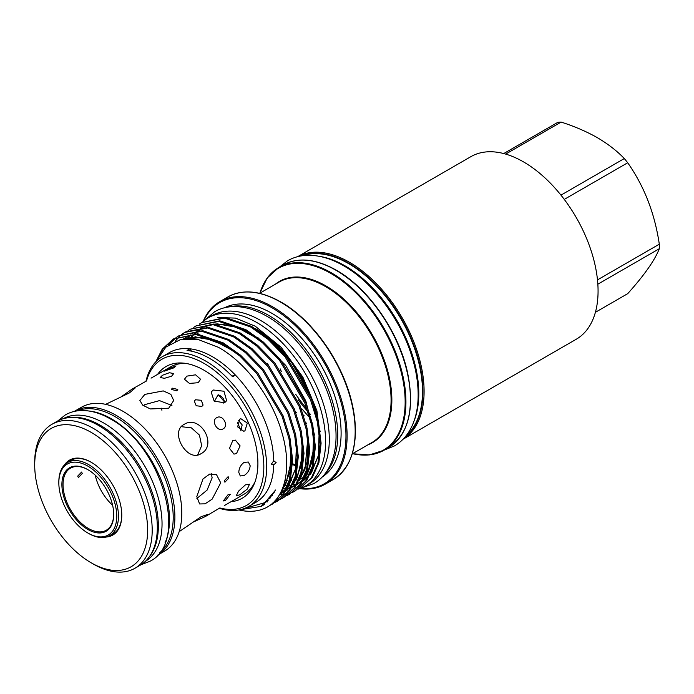 <?xml version="1.0" encoding="UTF-8"?>
<svg xmlns="http://www.w3.org/2000/svg" width="694" height="694" viewBox="0 0 694 694"><rect width="100%" height="100%" fill="white"/><g stroke="black" fill="none" stroke-linecap="round" stroke-linejoin="round"><path stroke-width="1.04" d="M88.858 410.995A82.317 47.53 60 0 1 111.3 418.751A82.317 47.53 60 0 1 165.007 542.89M77.251 410.874A82.317 47.53 60 0 1 114.996 416.617A82.317 47.53 60 0 1 167.844 486.164A82.317 47.53 60 0 1 159.308 552.997M69.365 417.588A82.317 47.53 60 0 1 100.136 425.196A82.317 47.53 60 0 1 151.032 489.166A82.317 47.53 60 0 1 149.548 556.475M63.05 418.777A82.317 47.53 60 0 1 103.84 423.062A82.317 47.53 60 0 1 157.512 495.264A82.317 47.53 60 0 1 145.367 561.351M64.421 464.989A43.271 24.984 60 0 1 91.174 462.256A43.271 24.984 60 0 1 121.771 515.252A43.271 24.984 60 0 1 106.026 537.052M91.461 462.421A42.464 24.516 -120 0 0 70.51 460.478A42.464 24.516 -120 0 0 68.133 462.204M93.447 564.109L91.174 562.799A79.862 46.108 -120 0 0 147.648 530.19A79.862 46.108 -120 0 0 91.174 432.379A79.862 46.108 -120 0 0 34.7 464.98A79.862 46.108 -120 0 0 91.174 562.799L93.447 564.109A83.08 47.973 -120 0 0 134.992 568.23A83.08 47.973 -120 0 0 147.727 501.649A83.08 47.973 -120 0 0 93.447 428.432A83.08 47.973 -120 0 0 51.911 424.32A83.08 47.973 -120 0 0 34.7 462.351L34.7 464.98M134.992 568.23L140.119 565.272A83.08 47.973 -120 0 0 152.853 498.691A83.08 47.973 -120 0 0 98.574 425.474A83.08 47.973 -120 0 0 57.029 421.362L51.911 424.32M110.294 535.239A42.464 24.516 -120 0 0 112.975 534.042A42.464 24.516 -120 0 0 121.771 514.922M114.978 532.636A42.464 24.516 60 0 1 114.51 532.801M173.942 367.829L176.007 365.885L166.473 369.555L164.252 371.16L173.942 367.829M240.844 430.87L242.171 424.928L238.467 420.26M244.93 430.827L247.316 423.054L240.879 418.725L239.708 419.193L237.643 426.879L243.776 431.278L244.93 430.827M223.806 403.188L224.483 401.973C223.91 398.582 221.785 396.161 218.124 394.721L214.446 401.306M224.509 402.841L226.643 400.69L223.954 391.234L213.249 390.002L211.176 392.058L214.125 401.045L224.509 402.841M239.89 494.718L247.281 489.088L249.51 484.221L245.381 484.889L238.545 491.144L236.194 495.898L239.89 494.718M186.816 376.139L195.587 374.821L200.557 379.245L198.198 382.715L189.427 383.418L184.457 379.245L186.816 376.139M250.178 465.804C249.736 469.925 247.732 473.152 244.167 475.485L240.298 475.971L238.788 472.38C239.022 468.129 240.818 464.78 244.167 462.334L248.348 462.031L250.178 465.804M162.413 375.289L169.362 372.721L173.708 373.546L171.618 376.2L164.513 378.282L160.201 377.562L162.413 375.289M232.707 440.69L235.353 440.1L240.115 445.912L236.515 453.52L233.965 454.119L229.523 448.341L232.707 440.69M146.599 380.928L131.981 389.152L135 388.163L129.466 392.882L105.67 404.342M216.641 417.71C222.462 413.884 229.315 425.717 223.086 428.866C217.56 432.509 210.724 420.668 216.641 417.71M195.535 399.77L201.26 400.282L203.099 405.07L201.841 406.432L196.194 405.747L194.294 401.089L195.535 399.77M172.294 388.163L177.794 389.447L176.849 390.791L171.349 389.447L172.294 388.163M179.173 531.656L201 516.778L207.853 514.349L205.485 516.466L219.911 507.921M228.066 494.666L230.33 494.301L225.446 500.443L223.312 500.947L228.066 494.666M181.334 426.689L191.379 427.851L199.43 435.086L201.668 445.678L197.651 454.952M184.092 424.416C200.046 413.988 218.037 445.062 201 453.703C187.18 462.898 169.223 431.789 184.092 424.416M143.294 405.608L144.829 404.628L159.507 400.612L171.939 405.461M144.829 394.4L163.237 390.904L170.837 394.331L173.691 400.49L168.737 408.202L150.329 408.948L142.721 405.175L139.876 400.49L144.829 394.4M205.485 516.466L192.88 522.235M120.687 397.185L131.981 389.152M211.34 473.707L212.138 477.862L207.098 490.094L196.888 498.439M196.801 496.618L202.986 478.929L209.753 474.054L216.519 474.679L220.709 482.816L212.156 499.133L205.077 503.827L199.612 503.957L196.801 496.618M224.266 480.76L228.135 476.639L228.82 478.131L224.908 482.217L224.266 480.76M157.321 555.33A83.08 47.973 -120 0 0 157.677 555.131L164.591 551.131A83.08 47.973 -120 0 0 181.802 513.1A83.08 47.973 -120 0 0 145.532 429.491A83.08 47.973 -120 0 0 81.51 407.231L74.596 411.221A83.08 47.973 -120 0 0 74.241 411.429M157.677 555.131A83.08 47.973 -120 0 0 174.888 517.091A83.08 47.973 -120 0 0 138.618 433.481A83.08 47.973 -120 0 0 74.596 411.221M224.561 505.449L244.002 494.232A73.503 42.438 -120 0 0 255.054 481.731M297.327 371.012A96.457 55.694 -120 0 0 303.868 382.342M297.639 256.676L470.836 156.679A105.401 60.855 60 0 1 523.536 161.902A105.401 60.855 60 0 1 592.398 254.785A105.401 60.855 60 0 1 576.246 339.245L403.049 439.241M505.666 154.094L561.134 122.075C574.485 126.36 586.551 131.548 597.326 137.655C607.996 143.953 617.001 150.919 624.314 158.553L560.96 195.135M564.265 199.395L627.706 162.769A94.193 54.384 -120 0 0 624.314 158.553M627.706 162.769C644.249 186.313 654.78 213.457 659.3 244.201L597.491 279.882M597.846 284.193L659.3 248.721A94.193 54.384 -120 0 0 659.3 244.201M659.3 248.721C654.867 260.146 644.336 275.128 627.706 293.666L595.391 312.317M319.275 256.32A104.36 60.248 60 0 1 345.013 265.828A104.36 60.248 60 0 1 414.171 420.677M302.801 255.678A104.36 60.248 60 0 1 348.718 263.685A104.36 60.248 60 0 1 415.168 350.227A104.36 60.248 60 0 1 406.484 435.268M265.646 335.948A88.676 51.2 60 0 1 309.75 395.007M255.175 328.514A88.676 51.2 60 0 1 256.919 329.485A88.676 51.2 60 0 1 316.768 414.839M321.062 442.85L316.906 410.709L302.853 377.068L281.157 347.312L255.288 326.215L235.492 318.104L217.369 317.505M283.586 485.574L287.559 485.522M289.658 485.34L292.079 484.967M293.293 484.724L294.69 484.377M298.437 488.949L300.849 487.691L311.441 477.793L317.93 463.193L320.081 444.03L317.436 422.099L310.487 399.735L285.095 356.855L268.127 339.401L250.586 326.943L224.518 318.121L201.737 322.597L199.438 324.046M201.737 322.597L225.507 317.548L251.575 326.38L269.116 338.828L286.084 356.282L311.476 399.163L318.425 421.527L321.07 443.457L318.919 462.62L312.43 477.22L300.849 487.691M155.95 361.661L165.831 347.147L180.431 339.583L198.432 339.609L218.22 347.234C245.737 362.173 272.438 398.156 282.024 433.047C292.374 468.129 285.173 499.359 264.813 508.303A96.266 55.581 60 0 1 238.909 509.96M269.558 505.57L272.386 504.13L282.97 494.223L289.467 479.623L291.619 460.46L288.964 438.53L282.024 416.166L256.633 373.285L239.664 355.84L222.123 343.383L196.055 334.56L173.274 339.028L162.222 349.195L156.323 360.759M173.274 339.028L197.044 333.988L223.112 342.81L240.653 355.267L257.621 372.713L283.013 415.602L289.962 437.957L292.608 459.888L290.456 479.051L283.959 493.651L272.386 504.13M261.404 505.171L263.703 505.085M272.291 503.436L275.145 502.335M275.665 502.092L278.077 500.842L288.669 490.936L295.158 476.336L297.31 457.173L294.664 435.242L287.715 412.887L262.323 369.997L245.364 352.552L227.814 340.095L201.746 331.272L178.965 335.74L176.666 337.197M178.965 335.74L202.735 330.7L228.803 339.522L246.353 351.979L263.312 369.434L288.704 412.314L295.653 434.67L298.299 456.609L296.147 475.763L289.658 490.363L278.077 500.842M278.572 500.548L276.134 501.762M275.605 501.988L272.733 503.037M264.501 504.529L262.453 504.599M267.155 501.883L267.676 501.875M274.763 501.033L277.73 500.227M278.277 500.044L280.836 499.047M281.356 498.804L283.768 497.555L294.36 487.648L300.858 473.048L303 453.885L300.355 431.954L293.406 409.599L268.023 366.718L251.054 349.264L233.514 336.807L207.445 327.984L184.656 332.452L182.357 333.909M185.645 331.879L208.434 327.412L234.503 336.234L252.043 348.692L269.012 366.146L294.403 409.026L301.343 431.382L303.998 453.321L301.847 472.475L295.349 487.084L283.768 497.555M287.047 495.516L289.459 494.267L300.051 484.369L306.548 469.76L308.7 450.606L306.045 428.666L299.105 406.311L273.714 363.43L256.745 345.976L239.204 333.519L213.136 324.697L190.347 329.164L188.057 330.622M190.347 329.164L214.125 324.124L240.193 332.947L257.734 345.404L274.703 362.858L300.094 405.738L307.034 428.103L309.689 450.033L307.537 469.187L301.04 483.796L289.459 494.267M292.747 492.237L295.158 490.979L305.742 481.081L312.239 466.472L314.391 447.318L311.736 425.387L304.796 403.023L279.404 360.143L262.436 342.689L244.895 330.231L218.827 321.409L196.046 325.885L193.747 327.334M196.038 325.885L219.816 320.836L245.884 329.659L263.425 342.116L280.393 359.57L305.785 402.451L312.725 424.815L315.38 446.745L313.228 465.908L306.731 480.508L295.158 490.979M295.644 490.693L293.215 491.899M292.686 492.124L290.101 493.087M289.545 493.261L286.813 493.963M286.223 494.085L283.343 494.518M282.727 494.579L279.535 494.744M159.932 354.053L163.211 348.622L173.769 338.75M176.198 337.527L168.703 344.84M175.183 341.248L179.841 336.122M180.284 335.731L182.418 334.005M182.878 333.667L185.151 332.174M231.909 376.044A50.315 29.053 -120 0 0 235.431 375.09A86.446 49.907 60 0 1 273.757 460.755L271.371 464.139L273.757 464.702A86.446 49.907 60 0 1 255.878 502.317L248.764 506.42A86.446 49.907 60 0 1 219.339 508.286M240.523 509.639L261.733 506.299L275.613 489.999L271.501 495.776L264.475 502.768L243.325 508.858M235.431 375.09A86.446 49.907 -120 0 0 212.659 356.863A86.446 49.907 -120 0 0 189.887 348.804L187.042 350.444A86.446 49.907 -120 0 1 209.814 358.512A86.446 49.907 -120 0 1 232.585 376.738L235.431 375.09M273.757 464.702L276.195 462.742L273.757 460.755M145.992 381.249A86.446 49.907 60 0 1 162.318 356.69L169.431 352.587A86.446 49.907 60 0 1 189.887 348.804A50.315 29.053 -120 0 0 191.483 351.173M162.318 356.69A86.446 49.907 60 0 1 205.537 360.975A86.446 49.907 60 0 1 262.011 437.151A86.446 49.907 60 0 1 248.764 506.42M219.842 507.965A84.434 48.745 -120 0 0 263.295 457.381A84.434 48.745 -120 0 0 204.114 363.439A84.434 48.745 -120 0 0 146.521 380.971M157.59 374.37A76.062 43.913 60 0 1 184.925 363.283A76.062 43.913 60 0 1 204.114 370.275A76.062 43.913 60 0 1 254.36 483.545A76.062 43.913 60 0 1 231.093 501.684M186.842 363.595A73.503 42.438 -120 0 0 170.498 366.918L151.058 378.143M202.318 322.259A97.134 56.084 60 0 1 208.347 317.774A97.134 56.084 60 0 1 256.919 322.589A97.134 56.084 60 0 1 320.376 408.185A97.134 56.084 60 0 1 305.481 486.017A97.134 56.084 60 0 1 298.194 489.114M208.347 317.774L212.052 315.64A97.134 56.084 60 0 1 260.614 320.446A97.134 56.084 60 0 1 324.072 406.042A97.134 56.084 60 0 1 309.186 483.883L305.481 486.017M300.294 488.429A104.603 60.395 -120 0 0 344.545 418.413A104.603 60.395 -120 0 0 272.005 307.78A104.603 60.395 -120 0 0 203.663 321.062M203.116 321.53A105.401 60.855 60 0 1 219.868 301.569A105.401 60.855 60 0 1 272.577 306.791A105.401 60.855 60 0 1 341.431 399.675A105.401 60.855 60 0 1 325.278 484.143A105.401 60.855 60 0 1 299.617 488.671M228.586 306.974A97.741 56.431 60 0 1 268.613 315.336A97.741 56.431 60 0 1 330.032 393.992A97.741 56.431 60 0 1 324.957 473.889M224.639 307.728A97.741 56.431 60 0 1 272.005 313.384A97.741 56.431 60 0 1 335.445 398.165A97.741 56.431 60 0 1 322.328 476.934M284.982 480.543A88.676 51.2 -120 0 0 287.333 480.69M290.005 480.69A88.676 51.2 -120 0 0 291.61 480.595M294.785 480.196A88.676 51.2 -120 0 0 296.806 479.788M299.704 478.947A88.676 51.2 -120 0 0 300.224 478.756M301.335 478.331A88.676 51.2 -120 0 0 302.784 477.698M77.693 476.119L81.632 472.041L82.248 473.49L78.413 477.619L77.693 476.119M61.896 484.586A36.635 21.15 60 0 1 87.8 469.63A36.635 21.15 60 0 1 113.703 514.488A36.635 21.15 60 0 1 87.8 529.444A36.635 21.15 60 0 1 61.896 484.586M88.086 469.795A35.828 20.681 -120 0 0 70.45 468.181A35.828 20.681 -120 0 0 63.033 484.586A35.828 20.681 -120 0 0 78.674 520.639A35.828 20.681 -120 0 0 106.277 530.233A35.828 20.681 -120 0 0 113.695 514.159M58.834 482.816A40.955 23.648 -120 0 0 87.8 532.975A40.955 23.648 -120 0 0 116.757 516.258A40.955 23.648 -120 0 0 87.8 466.09A40.955 23.648 -120 0 0 58.834 482.816L58.834 481.827A42.169 24.342 60 0 1 67.57 462.525A42.169 24.342 60 0 1 100.057 473.82A42.169 24.342 60 0 1 118.466 516.258A42.169 24.342 60 0 1 109.739 535.56A42.169 24.342 60 0 1 88.65 533.469L87.8 532.975M112.61 505.258A35.828 20.681 60 0 1 95.243 475.19M224.483 401.973A64.325 37.138 -120 0 0 218.124 394.721M240.983 430.835A64.325 37.138 -120 0 0 237.383 422.516M561.134 122.075A94.193 54.384 -120 0 0 557.742 122.378L503.731 153.556M304.258 383.105A97.151 56.093 60 0 1 301.725 379.002M300.051 376.139A97.151 56.093 60 0 1 296.867 370.292M405.591 436.396A104.603 60.395 -120 0 0 416.053 351.407A104.603 60.395 -120 0 0 348.995 263.33A104.603 60.395 -120 0 0 301.378 255.895M297.683 256.659A105.401 60.855 60 0 1 349.568 262.341A105.401 60.855 60 0 1 418.204 354.487A105.401 60.855 60 0 1 403.075 439.207M307.008 408.905A96.345 55.624 60 0 1 295.67 394.253M280.15 368.861A97.151 56.093 -120 0 0 281.426 371.628M298.238 399.787A97.151 56.093 -120 0 0 307.954 411.663M309.75 413.615A97.151 56.093 -120 0 0 310.418 414.318M261.655 288.27A105.401 60.855 60 0 1 278.693 267.615A105.401 60.855 60 0 1 331.394 272.829A105.401 60.855 60 0 1 400.256 365.721A105.401 60.855 60 0 1 384.094 450.18A105.401 60.855 60 0 1 357.688 454.605M352.569 453.694A105.002 60.621 -120 0 0 404.342 388.926A105.002 60.621 -120 0 0 330.899 273.445A105.002 60.621 -120 0 0 259.886 293.154M281.131 302.176A105.002 60.621 60 0 1 350.383 458.829M227.936 296.911C242.839 288.851 260.536 290.578 281.044 302.098C313.107 320.047 343.556 363.795 352.274 404.411C359.674 441.124 353.359 466.151 333.346 479.485A105.401 60.855 -120 0 0 349.498 395.016A105.401 60.855 -120 0 0 280.645 302.133A105.401 60.855 -120 0 0 227.936 296.911L219.868 301.569M336.477 270.556A104.603 60.395 60 0 1 410.44 398.998M283.204 265.013C298.099 256.945 315.805 258.671 336.304 270.192C368.08 287.984 398.304 331.125 407.3 371.455C415.073 408.671 408.835 434.054 388.605 447.578A105.401 60.855 -120 0 0 404.767 363.109A105.401 60.855 -120 0 0 335.905 270.226A105.401 60.855 -120 0 0 283.204 265.013L278.693 267.615L267.251 277.956L259.782 293.215M292.538 464.512A93.091 53.742 -120 0 0 296.069 466.03M296.182 465.258A92.684 53.516 60 0 1 292.573 463.679M352.257 453.876L371.889 442.538A92.684 53.516 -120 0 0 386.098 368.271A92.684 53.516 -120 0 0 325.547 286.596A92.684 53.516 -120 0 0 279.205 282.007L259.573 293.336M267.294 363.318A92.684 53.516 -120 0 0 267.78 364.662M305.82 423.054A92.684 53.516 -120 0 0 306.28 423.487M306.149 422.967A93.091 53.742 60 0 1 305.681 422.516L306.149 422.95M296.39 412.73A93.091 53.742 60 0 1 295.384 411.551L296.381 412.713M267.884 363.994L268.404 365.408A93.091 53.742 60 0 1 267.867 363.977M275.371 284.219A93.091 53.742 60 0 1 326.041 285.98A93.091 53.742 60 0 1 387.955 371.949A93.091 53.742 60 0 1 368.054 444.75M254.342 292.486A105.002 60.621 60 0 1 280.923 302.055M303.469 415.055A105.401 60.855 -120 0 0 304.215 415.897M264.848 503.072L262.766 503.939M161.91 410.258L161.433 408.202M183.233 339.054L203.177 337.449L224.969 345.456L233.991 351.233M290.786 448.931L289.962 471.92L283.031 489.114L281.165 491.569M267.45 501.007L266.244 501.38M296.477 445.643L295.661 468.632L288.73 485.826L287.411 487.604M285.763 489.539L279.43 494.787M269.862 498.613L268.968 498.795M184.101 338.932L187.484 336.217M302.176 442.356L301.352 465.344L294.421 482.538L293.102 484.317M291.454 486.251L285.486 491.265M284.471 491.89L279.847 494.076L286.154 488.75M272.091 495.88L271.363 495.95M186.868 338.689L190.564 334.959M192.012 333.779L193.175 332.929M307.867 439.068L307.043 462.057L300.112 479.25L298.802 481.029M297.145 482.963L291.185 487.977M287.62 489.929L285.824 490.684M284.982 490.988L280.897 492.115M274.113 492.801L273.54 492.801M190.095 338.646L191.544 336.651M194.016 333.797L196.255 331.671M197.712 330.491L201.876 327.785M202.978 327.212L210.733 324.532M213.396 324.063L230.226 325.174L247.741 332.305L256.763 338.091M313.558 435.78L312.734 458.769L305.802 475.963L304.493 477.741M302.836 479.675L296.876 484.698M293.31 486.641L291.523 487.396M193.661 338.872L194.71 337.041M196.775 333.961L197.235 333.363M199.707 330.509L200.939 329.286M319.249 432.501L318.433 455.481L311.493 472.675L310.183 474.453M308.535 476.388L302.567 481.41M299.001 483.354L297.214 484.108M289.164 486.026L288.071 486.121M257.856 337.596L285.728 365.426L305.846 401.054L314.529 435.086M313.948 456.982L306.791 475.399L303.833 479.103M302.358 480.595L296.841 484.75M295.87 485.288L291.671 487.136M290.838 487.405L287.056 488.359M286.275 488.498L282.354 488.906M263.555 334.308L291.428 362.138L311.537 397.775L320.229 431.798M57.793 420.937L65.314 414.934C70.068 412.21 75.316 410.744 81.068 410.536C90.489 410.293 100.196 413.069 110.207 418.855C161.372 445.531 189.844 542.283 149.826 561.316L140.865 564.821M301.283 488.056L313.957 483.536C319.422 480.352 323.933 475.937 327.473 470.289C332.73 461.744 335.575 451.378 336 439.189C336.312 429.907 335.254 420.122 332.825 409.833C324.332 372.478 296.668 333.025 266.982 316.325C255.253 309.55 243.915 306.306 232.967 306.592C226.305 306.835 220.224 308.535 214.732 311.675L204.487 320.394M279.014 267.424L287.585 260.762C293.458 257.396 299.964 255.583 307.104 255.323C318.85 255.01 331.038 258.498 343.669 265.793C372.114 281.903 399.137 317.314 410.935 353.541C416.183 369.39 418.569 384.381 418.092 398.512C417.606 411.542 414.552 422.62 408.94 431.729C405.14 437.775 400.325 442.503 394.478 445.912L384.415 449.998M301.855 408.818L309.871 417.918M297.847 371.837L303.417 381.474M300.719 479.007L301.257 478.695M184.656 332.452L185.645 331.888M388.605 447.578L384.094 450.18L369.425 454.917L352.465 453.755M325.278 484.143L333.346 479.485M115.351 532.315L109.739 535.56M73.182 459.281L67.57 462.525M224.084 350.808L223.85 350.297M264.475 502.768L263.59 503.402M266.652 501.693L264.614 502.673M184.656 338.863L194.745 337.041L213.344 340.155L234.494 351.615M290.708 448.307L291.133 461.77L285.755 484.221L281.547 490.753M268.387 500.14L267.216 500.53M183.251 339.045L184.031 338.551M296.399 445.045L295.549 468.884L287.776 486.789M270.521 497.867L269.645 498.049M184.994 338.828L186.148 337.831M302.098 441.757L302.515 455.368L297.362 477.203L293.475 483.501M291.844 485.462L285.902 490.554M284.87 491.196L280.22 493.408M272.595 495.169L271.901 495.238M187.692 338.655L189.124 337.067M307.789 438.478L304.952 469.404L299.166 480.222M285.355 490.32L281.235 491.439M274.52 492.081L273.983 492.081M190.893 338.672L192.438 336.538M194.78 333.823L197.773 331.055M198.501 330.483L202.709 327.768M203.828 327.195L211.653 324.575M214.333 324.15L217.448 323.89L236.94 327.308L257.266 338.472M313.48 435.173L313.94 447.977L308.396 471.33L304.857 476.934M194.45 338.967L195.994 336.295M197.53 334.04L198.128 333.25M319.171 431.902L318.32 455.732L310.548 473.646M308.917 475.607L302.974 480.699M301.951 481.332L297.587 483.432"/></g></svg>
